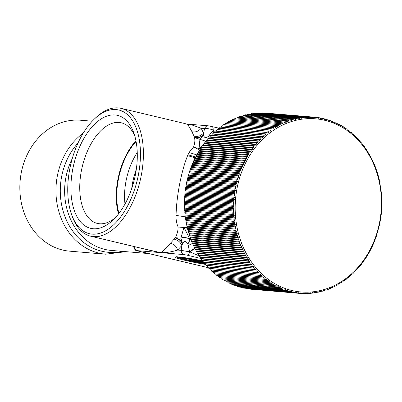 <?xml version="1.0" encoding="UTF-8"?>
<svg xmlns="http://www.w3.org/2000/svg" width="402" height="402" viewBox="0 0 402 402"><rect width="100%" height="100%" fill="white"/><g stroke="black" fill="none" stroke-linecap="round" stroke-linejoin="round"><path stroke-width="0.6" d="M125.886 251.657L105.706 254.205L69.601 251.155A65.697 55.215 -85.2 0 1 23.623 211.341A65.697 55.215 -85.2 0 1 33.783 143.579A65.697 55.215 -85.2 0 1 80.666 120.233L92.209 121.208M204.146 262.586L203.322 262.39L203.417 261.787L202.221 261.561L202.156 262.169L203.322 262.39A1.271 0.683 103.4 0 1 202.658 262.873A1.271 0.764 -82 0 1 202.156 262.169A7.442 0.508 -169.1 0 1 191.131 259.843M202.583 261.084L202.241 260.772M202.176 261.401A0.849 0.533 -82.2 0 1 202.221 261.561A7.035 0.477 -169.1 0 1 200.854 261.355M204.543 263.451L189.01 260.355L185.83 259.31L184.975 258.491A13.115 0.894 -169.1 0 1 202.065 260.878A1.271 0.397 102.2 0 1 201.628 261.411L199.598 261.24A1.271 0.266 101.7 0 1 199.578 261.24A1.271 0.266 101.7 0 1 199.563 261.235M136.323 169.242A46.939 25.231 -76.6 0 0 131.69 188.704M137.253 152.534A46.939 25.231 -76.6 0 0 124.901 203.281A46.939 25.231 -76.6 0 0 124.987 204.04M136.082 141.509A50.858 27.341 -76.6 0 0 117.123 203.638A50.858 27.341 -76.6 0 0 118.977 213.351M135.946 140.811A51.707 27.793 -76.6 0 0 116.64 204.005A51.707 27.793 -76.6 0 0 118.54 213.919M208.352 267.732L137.816 250.954A4.236 2.276 -76.6 0 0 137.997 250.984L137.414 250.667C135.61 250.074 134.685 248.657 134.65 246.421M186.784 255.104L183.95 254.602C182.141 254.009 181.222 252.592 181.186 250.356L189.699 251.863A4.236 2.276 103.4 0 1 186.784 255.104L200.744 258.426M187.342 228.246L184.216 227.693L190.121 239.687L187.865 244.215L189.699 251.863L199.266 255.888M208.945 137.554L208.688 136.067C205.789 138.514 204.08 138.062 203.558 134.7L203.502 133.097L201.161 128.203L204.648 128.494C207.095 128.374 209.934 128.876 213.166 130.007A4.236 2.276 -76.6 0 0 211.753 126.414A4.236 2.276 -76.6 0 0 211.573 126.384M216.562 130.147L213.477 130.077L214.482 132.268M137.61 250.883A4.236 2.276 -76.6 0 0 137.816 250.954C136.866 249.888 135.62 252.376 133.64 246.743L134.067 246.521M134.75 135.861A51.707 27.793 -76.6 0 0 121.288 122.791A51.707 27.793 -76.6 0 0 91.209 143.534A51.707 27.793 -76.6 0 0 80.134 195.312A51.707 27.793 -76.6 0 0 97.334 223.396A51.707 27.793 -76.6 0 0 115.243 217.799M184.216 227.693L183.905 227.497L180.88 238.12L175.302 237.733C178.367 238.532 180.749 240.386 182.448 243.29L180.88 238.12C183.689 236.783 186.769 237.306 190.121 239.687L191.156 239.793M194.945 248.361L190.01 251.938L189.734 251.617L194.849 248.004M192.457 243.426L188.166 245.521M200.302 148.946L199.427 148.705L202.1 146.212M210.341 136.087L209.447 135.012L213.477 130.077L213.166 130.007L214.13 132.419M208.733 125.881C206.869 125.6 205.507 126.474 204.648 128.494L203.502 133.097C200.819 135.936 197.638 136.941 193.97 136.102L191.94 131.735C195.563 132.474 198.638 131.293 201.161 128.203L190.583 124.494L188.774 124.223L188.483 124.64L188.774 124.223L189.89 124.288M219.296 128.208L208.291 125.811L188.774 124.223M208.688 136.067L209.447 135.012M71.335 196.804A58.064 31.21 -76.6 0 0 113.088 219.984A58.064 31.21 -76.6 0 0 136.861 146.906A58.064 31.21 -76.6 0 0 133.811 132.936A58.064 31.21 -76.6 0 0 93.862 124.947A58.064 31.21 -76.6 0 0 71.335 196.804M182.448 243.29L182.528 243.893C184.322 240.652 186.101 240.763 187.865 244.215M183.905 227.497L178.136 227.004C176.584 223.668 175.895 219.804 176.086 215.417L185.262 216.824M187.302 227.562L178.136 227.004C178.026 230.944 177.086 234.522 175.302 237.733M142.434 248.511L160.679 252.637C165.714 252.858 171.388 251.999 177.694 250.059L181.186 250.356L181.855 245.501L182.528 243.893C180.9 240.763 178.453 238.758 175.177 237.873L175.312 237.728M205.924 141.228L194.583 137.62C195.146 140.735 194.794 143.886 193.528 147.082L199.427 148.705M195.246 157.79L187.593 155.659L189.046 152.464L193.528 147.082L199.623 149.996M190.583 124.494L187.247 124.374L186.031 123.901M199.065 148.77L199.915 139.273L203.256 135.233C200.307 137.524 197.412 138.318 194.583 137.62M203.256 135.233L203.558 134.7C200.849 137.188 197.834 138.107 194.513 137.464L193.97 136.102M139.966 144.539A63.576 34.175 -76.6 0 0 94.249 119.158A63.576 34.175 -76.6 0 0 68.224 199.171A63.576 34.175 -76.6 0 0 71.561 214.462A63.576 34.175 -76.6 0 0 115.299 223.21A63.576 34.175 -76.6 0 0 139.966 144.539M187.593 155.659C181.332 171.051 176.342 196.965 176.086 215.417M181.855 245.501C180.377 242.084 177.8 239.964 174.126 239.14L170.468 243.24C174.061 244.145 176.468 246.421 177.694 250.059L181.855 245.501M174.126 239.14L175.177 237.873M155.896 251.717L160.679 252.637C162.056 252.165 165.317 249.034 170.468 243.24M71.561 214.462L72.214 216.296A65.697 35.311 -76.6 0 0 90.621 236.175A65.697 35.311 -76.6 0 0 128.836 209.824A65.697 35.311 -76.6 0 0 142.901 144.042A65.697 35.311 -76.6 0 0 121.047 108.359A65.697 35.311 -76.6 0 0 95.661 117.811L94.249 119.158M191.94 131.735C189.804 127.67 188.236 125.218 187.247 124.374A65.697 35.311 103.4 0 0 184.327 123.424L186.267 123.982M184.327 123.424L121.047 108.359M250.657 289.194L299.445 293.365L300.832 292.807L301.384 293.52L299.465 293.354M248.622 288.912L297.51 293.153L298.907 292.626L299.445 293.365M246.607 288.571L295.581 292.882L296.993 292.385L297.51 293.153M244.612 288.174L293.661 292.545L295.083 292.083L295.581 292.882M242.632 287.711L243.059 288.043L291.757 292.153L293.184 291.726L293.661 292.545M240.667 287.194L241.16 287.591L289.857 291.701L291.294 291.304L291.757 292.153M238.728 286.621L239.27 287.078L287.968 291.194L289.415 290.827L289.857 291.701M236.803 285.988L237.401 286.51L286.093 290.621L287.551 290.289L287.968 291.194M234.904 285.294L235.542 285.877L284.239 289.993L285.701 289.696L286.093 290.621M233.019 284.546L233.698 285.194L282.395 289.309L283.862 289.043L284.239 289.993M230.813 283.39L231.874 284.45L280.571 288.561L282.043 288.334L282.395 289.309M229.029 282.566L230.065 283.646L278.762 287.762L280.239 287.566L280.571 288.561M227.266 281.691L228.281 282.792L276.973 286.902L278.455 286.742L278.762 287.762M225.527 280.757L226.512 281.877L276.692 285.867L276.973 286.902M223.808 279.767L224.768 280.908L274.953 284.933L275.209 285.993M222.11 278.722L223.045 279.882L273.234 283.943L273.466 285.023M220.442 277.626L221.351 278.807L271.536 282.902L271.742 283.998M218.794 276.481L219.678 277.676L269.868 281.802L270.049 282.923M217.175 275.28L218.035 276.496L268.219 280.656L268.375 281.792M215.588 274.028L216.422 275.259L266.601 279.455L266.732 280.606M227.738 122.56L277.164 126.736L277.455 125.595L228.758 121.479L227.738 122.56L226.984 122.499L225.994 123.6L225.236 123.575L224.266 124.69L223.507 124.705L222.562 125.841L221.803 125.886L220.889 127.037L220.125 127.117L219.236 128.288L218.477 128.404L217.608 129.585L216.854 129.735L216.015 130.931L215.256 131.117L214.442 132.328L213.693 132.549L211.402 135.263L210.653 135.549L209.924 136.796L209.186 137.122L208.482 138.373L207.749 138.735L201.116 147.413L194.467 159.036L190.136 169.523L186.97 180.558L185.041 191.94L184.367 203.482L185.242 217.266L187.357 228.467L191.508 241.27L197.307 253.089L197.965 253.587L198.427 254.943L199.096 255.411L200.789 258.541L201.477 258.938L202.03 260.28L202.729 260.642L203.306 261.978L204.015 262.31L204.623 263.632L205.342 263.933L205.98 265.25L206.703 265.511L208.799 268.345L209.532 268.541L210.256 269.822L211 269.983L211.748 271.255L212.497 271.38L213.276 272.636L214.03 272.732L214.834 273.973L265.013 278.204L265.114 279.375M229.507 121.57L230.552 120.51L279.244 124.625L278.933 125.746L277.455 125.595M231.296 120.64L232.361 119.6L281.058 123.715L280.722 124.816L279.244 124.625M233.105 119.761L234.19 118.746L282.887 122.856L282.531 123.937L281.058 123.715M234.929 118.942L236.039 117.947L284.737 122.057L284.355 123.118L282.887 122.856M236.768 118.173L237.904 117.203L286.596 121.319L286.194 122.349L284.737 122.057M238.627 117.464L239.778 116.52L289.922 120.992L290.365 120.007L241.667 115.892L240.496 116.816M242.376 116.223L243.572 115.324L292.264 119.439L293.696 119.866L294.179 118.927L245.481 114.811L244.27 115.691M246.612 114.907L247.406 114.364L296.098 118.479L297.51 118.972L298.028 118.087L249.33 113.972L248.587 114.464M250.572 114.078L251.27 113.64L299.962 117.756L301.349 118.314L301.907 117.484L253.21 113.369L252.572 113.751M254.577 113.485L255.154 113.158L303.852 117.273L305.208 117.897L305.796 117.123L257.099 113.012L256.597 113.284M258.622 113.138L307.746 117.032L309.073 117.716L309.691 117.007L260.652 113.057M262.697 113.032L311.64 117.037L312.937 117.781L313.58 117.128L264.742 113.073M266.802 113.178L315.52 117.278L316.786 118.082L317.454 117.495L315.61 117.339M301.384 293.52L302.756 292.927L303.324 293.611L304.686 292.988L305.274 293.641L306.62 292.988L307.218 293.611L308.555 292.932L309.168 293.52L310.485 292.812L311.118 293.37L312.419 292.631L313.063 293.158L314.344 292.395L315.002 292.892L316.268 292.093L316.937 292.561L318.188 291.736L318.866 292.169L320.098 291.319L320.786 291.716L322.002 290.842L322.7 291.209L323.891 290.309L324.6 290.641L325.776 289.716L326.489 290.013L327.645 289.063L328.369 289.329L329.499 288.355L330.228 288.586L331.338 287.591L332.077 287.787L331.203 287.716M317.454 117.495L318.701 118.324L319.384 117.766L320.61 118.625L321.304 118.098L322.51 118.982L323.213 118.489L324.399 119.404L325.107 118.942L326.278 119.881L326.997 119.454L328.143 120.414L328.871 120.022L329.997 121.012L330.725 120.65L331.831 121.665L332.57 121.339L333.65 122.374L334.394 122.082L335.454 123.143L336.203 122.886L337.238 123.962L337.992 123.741L339.002 124.841L339.755 124.655L340.745 125.776L341.499 125.625L342.464 126.766L343.223 126.65L344.157 127.806L344.916 127.725L345.831 128.901L346.589 128.856L347.474 130.052L348.232 130.037L349.092 131.253L349.851 131.273L350.68 132.499L351.433 132.559L352.242 133.801L352.991 133.891L353.77 135.152L354.519 135.278L355.267 136.549L356.011 136.71L358.167 139.484L358.901 139.715L360.926 142.599L361.644 142.896L362.252 144.223L362.961 144.554L363.539 145.886L364.242 146.253L364.79 147.594L365.478 147.991L366.001 149.338L366.679 149.77L367.177 151.122L367.84 151.589L368.307 152.946L368.961 153.438L374.764 165.257L377.719 173.704L379.433 180.272L381.518 193.829L381.784 207.673L381.232 214.593L379.784 223.723L376.136 237.009L372.754 245.451L369.75 251.501L366.363 257.265L361.282 264.446L352.579 273.983L351.825 274.204L349.418 276.797L348.66 276.948L347.795 278.129L347.037 278.244L346.142 279.41L345.383 279.496L344.464 280.646L343.705 280.691L342.76 281.827L342.001 281.837L341.032 282.958L340.278 282.933L339.283 284.033L338.529 283.973L337.509 285.053L336.76 284.963L335.72 286.018L334.972 285.892L333.906 286.933L333.163 286.772L332.077 287.787M333.906 286.933L333.067 286.862M335.72 286.018L334.911 285.953M337.509 285.053L336.735 284.988M351.433 132.559L350.675 132.494M349.851 131.273L349.062 131.208M348.232 130.037L347.413 129.972M346.589 128.856L345.735 128.786M344.916 127.725L344.032 127.65M343.223 126.65L342.298 126.57M341.499 125.625L340.539 125.545M339.755 124.655L338.75 124.57M337.992 123.741L336.941 123.655M336.203 122.886L335.107 122.791M334.394 122.082L333.248 121.987M332.57 121.339L331.369 121.238M330.725 120.65L329.464 120.545M328.871 120.022L327.545 119.912M326.997 119.454L325.6 119.334M325.107 118.942L323.64 118.816M323.213 118.489L321.66 118.359M321.304 118.098L319.66 117.962M319.384 117.766L317.645 117.62M313.58 117.128L314.861 117.902L315.52 117.278M309.691 117.007L311.007 117.721L311.64 117.037M305.796 117.123L307.138 117.776L307.746 117.032M301.907 117.484L303.279 118.077L303.852 117.273M298.028 118.087L299.425 118.615L299.962 117.756M294.179 118.927L295.596 119.389L296.098 118.479M290.365 120.007L291.802 120.399L292.264 119.439M286.596 121.319L288.053 121.64L288.475 120.63M288.52 122.555A86.887 73.028 -85.2 0 1 378.714 179.473A86.887 73.028 -85.2 0 1 328.092 288.229A86.887 73.028 -85.2 0 1 237.899 231.311A86.887 73.028 -85.2 0 1 288.52 122.555M330.228 288.586L329.318 288.51M328.369 289.329L327.419 289.249M326.489 290.013L325.499 289.932M324.6 290.641L323.57 290.556M322.7 291.209L321.62 291.118M320.786 291.716L319.66 291.621M318.866 292.169L317.686 292.068M316.937 292.561L315.696 292.455M315.002 292.892L313.701 292.782M313.063 293.158L311.691 293.043M311.118 293.37L309.676 293.249M309.168 293.52L307.651 293.395M307.218 293.611L305.615 293.475M305.274 293.641L303.575 293.495M303.324 293.611L301.525 293.455M214.03 272.732L263.456 276.908L263.531 278.089M263.456 276.908L213.276 272.636M212.497 271.38L261.923 275.556L261.973 276.752M261.923 275.556L211.748 271.255M211 269.983L260.426 274.159L260.446 275.37M260.426 274.159L210.256 269.822M209.532 268.541L258.958 272.717L258.953 273.938M258.958 272.717L208.799 268.345M208.1 267.049L257.526 271.224L257.491 272.455M257.526 271.224L207.372 266.817M206.703 265.511L256.129 269.687L256.069 270.933M256.129 269.687L205.98 265.25M205.342 263.933L254.767 268.109L254.677 269.36M254.767 268.109L204.623 263.632M204.015 262.31L253.441 266.486L253.32 267.747M253.441 266.486L252.004 266.089L203.306 261.978M202.729 260.642L252.154 264.817L252.004 266.089M252.154 264.817L250.722 264.39L202.03 260.28M201.477 258.938L250.903 263.114L250.722 264.39M250.903 263.114L249.486 262.652L200.789 258.541M200.266 257.195L249.692 261.37L249.486 262.652M249.692 261.37L248.285 260.873L199.588 256.762M199.096 255.411L248.521 259.586L248.285 260.873M248.521 259.586L247.124 259.059L198.427 254.943M197.965 253.587L247.391 257.762L247.124 259.059M247.391 257.762L246.004 257.205L197.307 253.089M196.874 251.732L246.3 255.908L246.004 257.205M246.3 255.908L244.929 255.315L196.231 251.205M195.829 249.838L245.255 254.014L244.929 255.315M245.255 254.014L243.893 253.396L195.196 249.28M194.824 247.913L244.25 252.089L243.893 253.396M244.25 252.089L242.903 251.436L194.206 247.325M193.859 245.959L243.285 250.134L242.903 251.436M243.285 250.134L241.959 249.451L193.261 245.336M192.945 243.969L242.371 248.145L241.959 249.451M242.371 248.145L241.059 247.431L192.362 243.321M192.076 241.954L241.501 246.13L241.059 247.431M241.501 246.13L240.2 245.386L191.508 241.27M191.246 239.909L240.672 244.084L240.2 245.386M240.672 244.084L239.391 243.31L190.694 239.2M190.468 237.838L239.893 242.014L239.391 243.31M239.893 242.014L238.627 241.21L189.935 237.1M189.734 235.743L239.16 239.919L238.627 241.21M239.16 239.919L237.914 239.089L189.216 234.974M189.046 233.622L238.471 237.798L237.914 239.089M238.471 237.798L237.245 236.939L188.548 232.823M188.407 231.477L237.833 235.652L237.245 236.939M237.833 235.652L236.627 234.768L187.93 230.658M187.819 229.316L237.245 233.492L236.627 234.768M237.245 233.492L236.054 232.582L187.357 228.467M187.277 227.135L236.703 231.311L236.054 232.582M236.703 231.311L235.532 230.371L186.835 226.256M186.779 224.934L236.205 229.11L235.532 230.371M236.205 229.11L235.059 228.145L186.362 224.035M186.337 222.718L235.763 226.894L235.059 228.145M235.763 226.894L234.637 225.904L185.94 221.793M185.94 220.487L235.366 224.663L234.637 225.904M235.366 224.663L234.265 223.648L185.568 219.537M185.593 218.241L235.019 222.417L234.265 223.648M235.019 222.417L233.939 221.381L185.242 217.266M185.302 215.985L234.728 220.16L233.939 221.381M234.728 220.16L233.668 219.105L184.97 214.99M185.056 213.718L234.482 217.894L233.668 219.105M234.482 217.894L233.446 216.814L184.749 212.703M184.86 211.442L234.286 215.618L233.446 216.814M234.286 215.618L233.276 214.517L184.578 210.407M184.714 209.161L234.14 213.336L233.276 214.517M234.14 213.336L233.155 212.216L184.458 208.1M184.618 206.874L234.044 211.05L233.155 212.216M234.044 211.05L233.085 209.909L184.387 205.794M184.573 204.583L233.999 208.759L233.085 209.909M233.999 208.759L233.065 207.598L184.367 203.482M184.583 202.291L234.009 206.467L233.065 207.598M234.009 206.467L233.1 205.286L184.402 201.171M184.639 199.995L234.064 204.171L233.1 205.286M234.064 204.171L233.18 202.975L184.483 198.859M184.749 197.704L234.175 201.879L233.18 202.975M234.175 201.879L233.316 200.663L184.618 196.553M184.905 195.412L234.331 199.588L233.316 200.663M234.331 199.588L233.502 198.357L184.804 194.241M185.116 193.121L234.542 197.297L233.502 198.357M234.542 197.297L233.738 196.055L185.041 191.94M185.372 190.839L234.798 195.015L233.738 196.055M234.798 195.015L234.024 193.759L185.327 189.643M185.684 188.568L235.11 192.744L234.024 193.759M235.11 192.744L234.361 191.473L185.664 187.357M186.041 186.302L235.466 190.478L234.361 191.473M235.466 190.478L234.748 189.191L186.051 185.081M186.453 184.046L235.879 188.221L234.748 189.191M235.879 188.221L235.18 186.925L186.488 182.809M186.91 181.799L236.336 185.975L235.18 186.925M236.336 185.975L235.667 184.669L186.97 180.558M187.417 179.568L236.843 183.744L235.667 184.669M236.843 183.744L236.205 182.428L187.508 178.317M187.97 177.352L237.396 181.528L236.205 182.428M237.396 181.528L236.788 180.207L188.091 176.091M188.573 175.156L237.999 179.332L236.788 180.207M237.999 179.332L237.421 177.996L188.724 173.885M189.226 172.971L238.652 177.146L237.421 177.996M238.652 177.146L238.1 175.81L189.407 171.694M189.925 170.81L239.351 174.986L238.1 175.81M239.351 174.986L238.828 173.639L190.136 169.523M190.674 168.669L240.1 172.845L238.828 173.639M240.1 172.845L239.607 171.493L190.91 167.378M191.463 166.549L240.888 170.724L239.607 171.493M240.888 170.724L240.426 169.368L191.729 165.252M192.302 164.453L241.728 168.629L240.426 169.368M241.728 168.629L241.295 167.267L192.598 163.157M193.186 162.383L242.612 166.559L241.295 167.267M242.612 166.559L242.21 165.197L193.513 161.081M194.116 160.338L243.542 164.513L242.21 165.197M243.542 164.513L243.165 163.152L194.467 159.036M195.091 158.323L244.516 162.498L243.165 163.152M244.516 162.498L244.17 161.132L195.472 157.016M196.106 156.338L245.532 160.514L244.17 161.132M245.532 160.514L245.215 159.147L196.518 155.031M197.161 154.378L246.587 158.554L245.215 159.147M246.587 158.554L246.3 157.192L197.603 153.077M198.261 152.458L247.687 156.634L246.3 157.192M247.687 156.634L247.431 155.267L198.734 151.157M199.407 150.564L248.833 154.74L247.431 155.267M248.833 154.74L248.602 153.383L199.905 149.268M200.588 148.71L250.014 152.886L248.602 153.383M250.014 152.886L249.813 151.529L201.116 147.413M201.809 146.891L251.235 151.067L249.813 151.529M251.235 151.067L251.064 149.715L202.367 145.599M203.07 145.107L252.496 149.283L251.064 149.715M252.496 149.283L252.355 147.936L203.658 143.826M204.367 143.363L253.793 147.539L252.355 147.936M253.793 147.539L253.682 146.202L204.985 142.087M205.703 141.66L255.129 145.836L253.682 146.202M255.129 145.836L255.049 144.504L206.352 140.388M207.075 139.996L256.501 144.172L255.049 144.504M256.501 144.172L256.446 142.846L207.749 138.735M208.482 138.373L257.908 142.549L256.446 142.846M257.908 142.549L257.883 141.233L209.186 137.122M209.924 136.796L259.35 140.971L257.883 141.233M259.35 140.971L259.35 139.665L210.653 135.549M211.402 135.263L260.828 139.439L259.35 139.665M260.828 139.439L260.853 138.142L212.155 134.027M212.904 133.771L262.33 137.946L260.853 138.142M262.33 137.946L262.385 136.665L213.693 132.549M214.442 132.328L263.868 136.504L262.385 136.665M263.868 136.504L263.953 135.233L215.256 131.117M216.015 130.931L265.441 135.107L263.953 135.233M265.441 135.107L265.546 133.851L216.854 129.735M217.608 129.585L265.546 133.851M267.034 133.76L267.169 132.519L218.477 128.404M219.236 128.288L267.169 132.519M268.662 132.464L268.822 131.233L220.125 127.117M220.889 127.037L268.822 131.233M270.31 131.213L270.501 130.002L221.803 125.886M222.562 125.841L270.501 130.002M271.988 130.017L272.204 128.821L223.507 124.705M224.266 124.69L272.204 128.821M273.692 128.866L273.933 127.69L225.236 123.575M225.994 123.6L273.933 127.69M275.42 127.776L275.682 126.615L226.984 122.499M277.164 126.736L275.682 126.615M202.437 261.22A1.271 1.07 -85.2 0 1 201.628 261.411L201.628 261.411A12.075 0.819 -169.1 0 0 186 259.325A12.075 0.819 -169.1 0 0 204.538 263.446M199.864 261.265A1.271 1.07 -85.2 0 1 199.598 261.24A8.482 0.578 -169.1 0 0 189.588 260.014A8.482 0.578 -169.1 0 0 202.658 262.873L204.472 263.305M105.706 254.205A65.697 55.215 -85.2 0 1 59.727 214.392A65.697 55.215 -85.2 0 1 69.883 146.629A65.697 55.215 -85.2 0 1 83.219 133.162M184.86 257.697A13.522 0.92 -169.1 0 0 184.689 257.848L184.523 257.627M203.005 261.28L202.603 261.205M184.458 257.637A14.216 0.965 -169.1 0 0 184.714 257.752M179.463 257.044A20.748 1.412 -169.1 0 0 185.046 258.627M177.779 256.918A21.447 1.457 -169.1 0 0 185.644 259.205M176.423 256.903A21.849 1.487 -169.1 0 0 204.744 263.682M176.428 256.732L184.216 257.607L202.834 260.893A22.894 1.558 -169.1 0 0 175.312 257.26A22.894 1.558 -169.1 0 0 205.593 264.451M122.253 251.35A63.576 53.436 -85.2 0 1 66.878 221.12A63.576 53.436 -85.2 0 1 73.777 148.202A63.576 53.436 -85.2 0 1 78.018 142.991M208.482 267.762L137.997 250.984M183.95 254.602L137.414 250.667M148.956 253.607L111.178 250.411A61.456 51.652 -85.2 0 1 72.239 158.649M187.95 154.765L195.513 156.971M189.046 152.464L196.694 154.855M202.889 261.019L202.553 261.235A1.271 1.271 0 0 1 201.759 261.436L199.729 261.26A1.271 1.271 0 0 1 199.578 261.24C191.543 259.607 188.97 259.727 190.015 259.787L190.553 259.501M184.975 258.491L184.689 257.848M133.635 246.743L133.62 246.411M155.916 251.722L90.621 236.175"/></g></svg>
